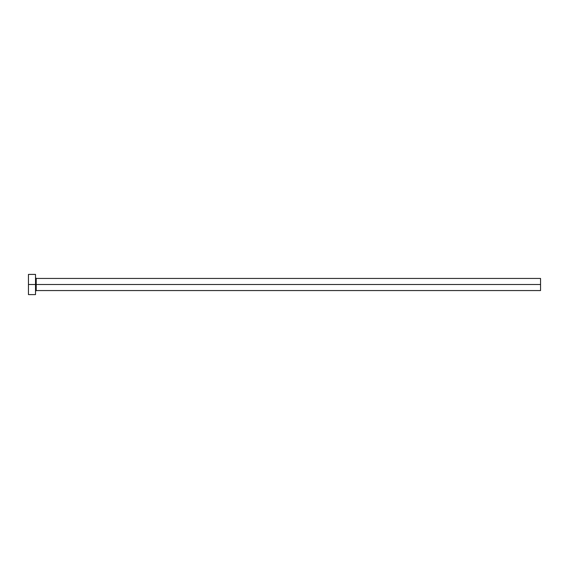 <?xml version="1.0" encoding="UTF-8"?>
<svg xmlns="http://www.w3.org/2000/svg" width="569" height="569" viewBox="0 0 569 569"><rect width="100%" height="100%" fill="white"/><g stroke="black" fill="none" stroke-linecap="round" stroke-linejoin="round"><path stroke-width="0.85" d="M28.45 294.6L28.45 274.4L28.45 284.5L540.55 284.5L540.55 290.56L540.55 284.5L36.224 284.5L36.224 278.44L36.224 284.5L28.45 284.5L28.45 294.6L35.52 294.6L35.52 274.4L35.52 294.6M35.52 291.264L36.224 290.56L36.224 284.5L36.224 290.56L540.55 290.56M540.55 284.5L540.55 278.44L540.55 284.5M540.55 278.44L36.224 278.44L35.52 277.736M28.45 274.4L35.52 274.4"/></g></svg>
